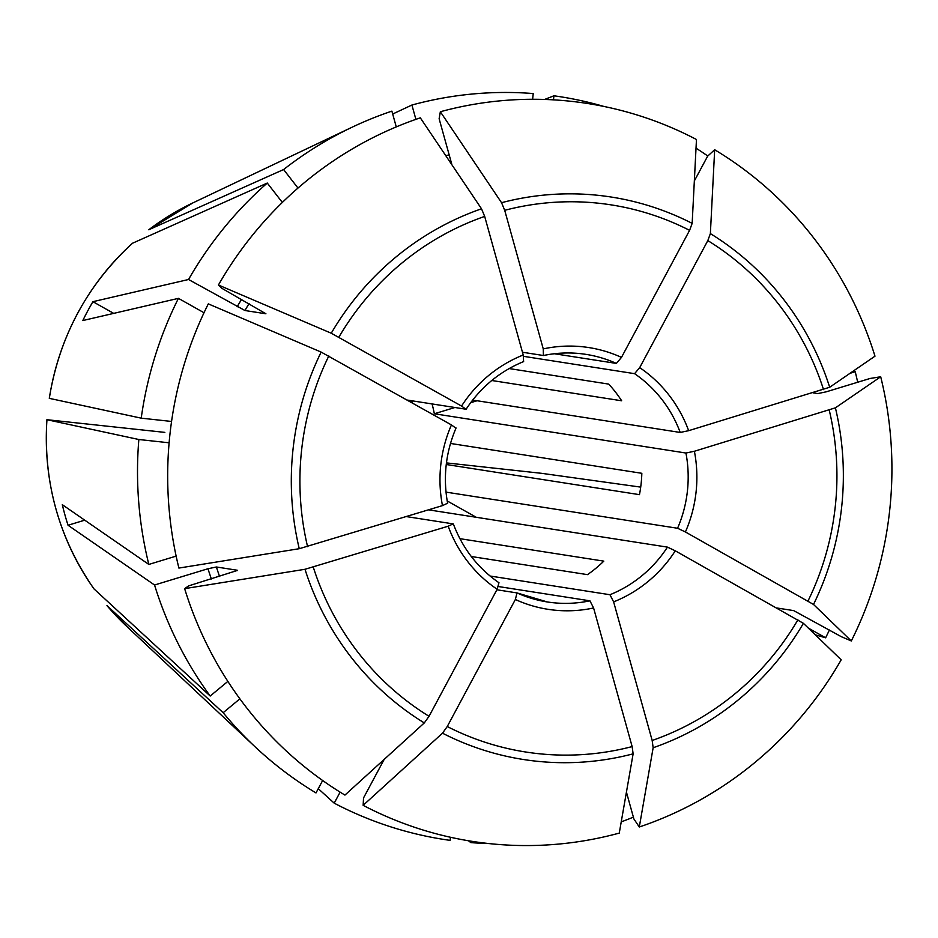 <?xml version="1.0" encoding="UTF-8"?>
<svg xmlns="http://www.w3.org/2000/svg" width="938" height="938" viewBox="0 0 938 938"><rect width="100%" height="100%" fill="white"/><g stroke="black" fill="none" stroke-linecap="round" stroke-linejoin="round"><path stroke-width="1.41" d="M318.275 788.682L334.209 803.163A375.892 364.237 -81.1 0 0 450.123 840.366L450.463 837.259M210.194 696.031A375.892 364.237 -81.1 0 1 154.547 585.007L68.04 525.257A268.221 259.908 98.9 0 1 62.307 504.679L148.825 564.43A375.892 364.237 -81.1 0 1 138.847 439.512L46.959 419.708A256.942 248.98 -81.1 0 0 94.035 588.947L210.194 696.031L227.864 681.398M694.331 180.964L707.662 156.118L714.674 149.74A1352864.162 314203.021 119.4 0 1 710.371 233.609L707.815 240.597L639.693 367.626L634.569 373.664L523.568 356.334M141.216 418.16A375.892 364.237 -81.1 0 1 178.431 298.354L82.802 320.55A268.221 259.908 98.9 0 1 92.921 301.684L188.55 279.501A375.892 364.237 -81.1 0 1 267.283 183.051L132.516 243.235A256.942 248.98 -81.1 0 0 49.339 398.357L141.216 418.16L171.56 421.455M477.079 400.749L470.642 402.707M454.907 407.502L434.329 413.764A125.293 121.412 98.9 0 0 432.055 403.938M813.035 392.823L817.83 393.573L826.261 391.814L870.077 378.471L880.7 376.771A1352864.104 141748.825 164.5 0 1 835.406 407.831L694.39 451.26L685.936 453.031L434.329 413.764M849.992 373.324L855.233 371.729A375.892 364.237 -81.1 0 1 857.684 382.247M852.302 371.741L855.233 371.729M267.283 183.051L282.35 202.444M815.31 634.815L825.616 637.805L808.333 628.073M880.7 376.771A373.418 361.845 -81.1 0 1 851.305 640.959L841.339 636.703L793.677 610.603L776.945 608M851.305 640.959A1352864.092 113739.898 -151.8 0 0 813.516 604.459L685.408 531.963L677.564 528.258L446.007 492.122M476.258 517.284L447.192 500.939M392.682 114.026L411.911 105.033A375.892 364.237 -81.1 0 1 533.241 93.554L532.608 99.276M384.181 759.417L363.534 797.921L363.147 805.332A373.418 361.845 -81.1 0 0 619.268 833.096A1352864.104 302601.333 -106.9 0 0 633.127 753.835L632.142 746.578L593.59 607.976L589.932 600.824L498.418 586.543M491.758 380.5L621.66 400.784A125.293 121.412 -81.1 0 0 608.703 384.099L509.146 368.564M340.119 792.129L334.209 803.163M363.147 805.332A1352864.162 314203.021 -60.6 0 0 442.502 733.176L447.25 726.528L515.361 599.499L517.002 592.922L496.882 589.779M640.713 487.115L541.625 473.327L446.453 462.903M450.498 443.451L641.827 473.303A125.293 121.412 -81.1 0 1 639.458 494.654L446.254 464.498M488.968 843.567A375.892 364.237 -81.1 0 1 470.817 842.605L468.437 840.753M633.385 817.15A375.892 364.237 -81.1 0 1 621.237 821.852M322.649 780.51L316 792.927A375.892 364.237 -81.1 0 1 255.242 746.953A375.892 364.237 -81.1 0 1 223.15 712.704L106.991 605.631A256.942 248.98 -81.1 0 0 126.794 626.467L106.967 605.596M138.847 439.512L169.121 442.795M176.145 556.117L148.825 564.43M626.432 792.141L633.889 818.956L639.294 826.999A373.418 361.845 -81.1 0 0 841.187 659.824A1352864.162 113739.91 -151.8 0 0 803.409 623.324L675.29 550.817L667.457 547.124L428.584 509.85M639.294 826.999A1352864.104 302601.333 -106.9 0 0 653.153 747.738L652.168 740.481L613.628 601.879L609.958 594.727L490.046 576.014M351.961 127.275A375.892 364.237 -81.1 0 0 283.604 169.543L148.825 229.728A256.942 248.98 -81.1 0 1 192.9 202.889L351.961 127.275A375.892 364.237 -81.1 0 1 391.885 111.13L396.27 126.9M696.019 148.169A375.892 364.237 -81.1 0 1 707.78 156.001M604.002 106.475A375.892 364.237 -81.1 0 0 553.936 95.793L544.591 99.451M237.572 570.374L188.632 585.898L184.634 588.642A373.418 361.845 -81.1 0 0 344.938 795.084A1352864.162 314203.021 -60.6 0 0 424.293 722.928L429.041 716.292L497.152 589.263L498.957 582.744M184.634 588.642A1352864.034 141748.813 -15.5 0 0 304.991 569.284L448.188 526.206L453.136 523.885L406.412 516.592M237.466 570.55A311.451 301.801 -81.1 0 1 237.373 570.257L216.408 566.986L207.978 568.745L154.547 585.007M455.786 428.08L451.448 424.926L321.148 352.09A1352864.162 113739.91 28.2 0 0 208.306 303.877A373.418 361.845 -81.1 0 0 178.9 568.065A1352864.174 141748.836 -15.5 0 0 299.257 548.707L442.466 505.617L447.414 503.307M523.603 361.587L523.228 354.998L484.676 216.408L481.522 208.799A1352864.104 302601.333 73.1 0 0 420.318 117.836A373.418 361.845 -81.1 0 0 218.425 285.011L221.755 288.236L265.923 313.784L244.947 310.513L188.55 279.501M451.647 163.763L439.125 118.739L440.344 111.739A1352864.174 302601.356 73.1 0 1 501.549 202.702L504.703 210.311L543.254 348.901L543.419 355.514L522.466 352.242M440.344 111.739A373.418 361.845 -81.1 0 1 696.465 139.504A1352864.092 314203.009 119.4 0 1 692.162 223.373L689.594 230.349L621.484 357.39L616.36 363.416L554.381 353.755M714.674 149.74A373.418 361.845 -81.1 0 1 874.978 356.182A1352864.104 141748.825 164.5 0 1 829.684 387.253L688.656 430.683L680.214 432.453L472.658 400.057M459.901 538.67L603.814 561.135A125.293 121.412 -81.1 0 1 587.493 574.642L471.298 556.504M218.425 285.011A1352864.162 113739.91 28.2 0 1 331.255 333.225L461.555 406.06L465.905 409.214L407.233 400.057M204.015 312.741L178.431 298.354M68.04 525.257L84.737 520.168M470.817 842.605L470.982 841.163M415.886 119.361L411.911 105.033M223.15 712.704L239.882 698.845M283.604 169.543L297.979 188.057M553.936 95.793L553.479 99.85M829.415 629.996A375.892 364.237 -81.1 0 1 825.616 637.805M92.921 301.684L113.697 313.374M46.959 419.708L164.842 432.383M450.416 162.567A311.451 301.801 -81.1 0 1 451.26 162.403M652.168 740.481A276.886 268.303 98.9 0 0 797.921 619.795M613.628 601.879A132.457 128.354 98.9 0 0 675.29 550.817M447.25 726.528A276.886 268.303 98.9 0 0 632.142 746.578M515.361 599.499A132.457 128.354 98.9 0 0 593.59 607.976M382.364 762.782A318.603 308.731 -81.1 0 1 381.074 762.231M313.315 567.256A276.886 268.303 98.9 0 0 429.041 716.292M448.188 526.206A132.457 128.354 98.9 0 0 497.152 589.263M219.562 576.483A311.451 301.801 -81.1 0 1 216.408 566.986M211.378 578.969A318.603 308.731 -81.1 0 1 207.978 568.745M411.97 400.796A125.293 121.412 -81.1 0 1 412.556 403.059M328.816 355.959A276.886 268.303 98.9 0 0 307.582 546.678M451.448 424.926A132.457 128.354 98.9 0 0 442.466 505.617M244.947 310.513A311.451 301.801 -81.1 0 1 249.074 303.595M616.36 363.416A125.293 121.412 98.9 0 0 586.004 354.376A125.293 121.412 98.9 0 0 543.665 355.467M680.214 432.453A125.293 121.412 98.9 0 0 634.569 373.664M677.564 528.258A125.293 121.412 98.9 0 0 685.936 453.031M609.958 594.727A125.293 121.412 98.9 0 0 667.457 547.124M517.178 593.004A125.293 121.412 98.9 0 0 547.358 601.962A125.293 121.412 98.9 0 0 589.932 600.824M445.726 155.602A318.603 308.731 -81.1 0 1 449.185 154.934M689.594 230.349A276.886 268.303 98.9 0 0 504.703 210.311M621.484 357.39A132.457 128.354 98.9 0 0 543.254 348.901M823.541 389.633A276.886 268.303 98.9 0 0 707.815 240.597M688.656 430.683A132.457 128.354 98.9 0 0 639.693 367.626M808.04 600.93A276.886 268.303 98.9 0 0 829.262 410.211M685.408 531.963A132.457 128.354 98.9 0 0 694.39 451.26M653.153 747.738A284.636 275.807 98.9 0 0 803.409 623.324M442.502 733.176A284.636 275.807 98.9 0 0 633.127 753.835M304.991 569.284A284.636 275.807 98.9 0 0 424.293 722.928M321.148 352.09A284.636 275.807 98.9 0 0 299.257 548.707M481.522 208.799A284.636 275.807 98.9 0 0 331.255 333.225M692.162 223.373A284.636 275.807 98.9 0 0 501.549 202.702M829.684 387.253A284.636 275.807 98.9 0 0 710.371 233.609M813.516 604.459A284.636 275.807 98.9 0 0 835.406 407.831M237.126 306.82A318.603 308.731 -81.1 0 1 241.57 299.374M484.676 216.408A276.886 268.303 98.9 0 0 338.923 337.094M523.228 354.998A132.457 128.354 98.9 0 0 461.555 406.06M126.794 626.467L255.242 746.953M411.77 400.772L412.333 402.93M547.358 601.962L517.084 592.945M498.993 582.756C477.864 568.1 462.645 548.496 453.335 523.932M447.649 503.495C442.9 477.512 445.702 452.339 456.056 427.974M543.536 355.514C557.653 352.559 571.805 352.184 586.004 354.376M93.988 588.888C58.86 538.377 43.16 481.991 46.9 419.708M49.28 398.31C59.329 336.73 87.046 285.058 132.422 243.305M148.779 229.763L192.9 202.889M523.639 361.576C499.778 371.366 480.608 387.253 466.104 409.249"/></g></svg>
